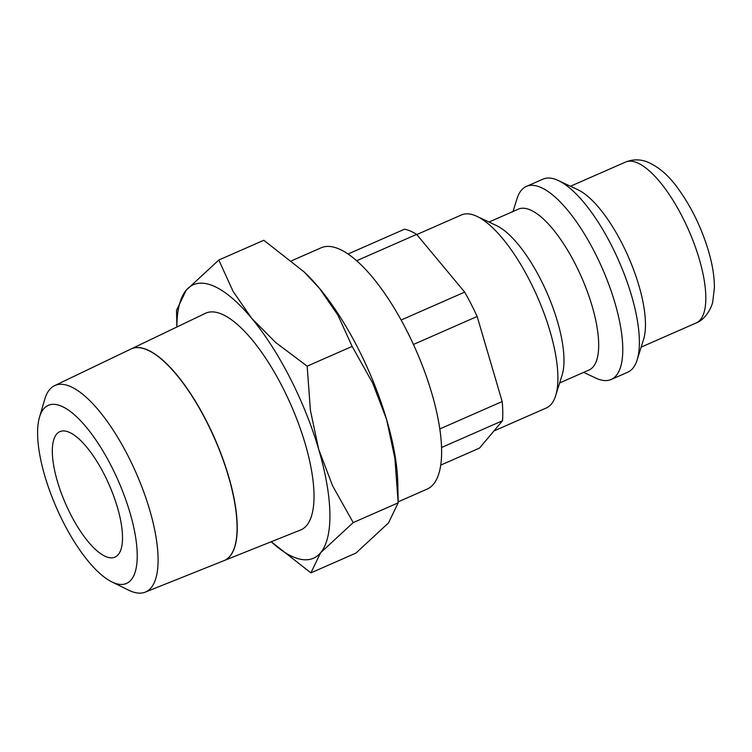 <?xml version="1.0" encoding="UTF-8"?>
<svg xmlns="http://www.w3.org/2000/svg" width="752" height="752" viewBox="0 0 752 752"><rect width="100%" height="100%" fill="white"/><g stroke="black" fill="none" stroke-linecap="round" stroke-linejoin="round"><path stroke-width="1.13" d="M493.885 430.999L546.29 407.979A105.421 36.557 -113.7 0 0 555.653 395.712A105.421 36.557 -113.7 0 0 537.36 296.758A105.421 36.557 -113.7 0 0 476.871 216.332A105.421 36.557 -113.7 0 0 475.743 215.833A105.421 36.557 -113.7 0 0 461.493 214.931L416.796 234.568M555.653 395.712L562.12 375.041A87.852 30.456 -113.7 0 0 546.873 292.575A87.852 30.456 -113.7 0 0 496.461 225.562L476.871 216.332M559.657 382.918L589.023 370.022A87.852 30.456 -113.7 0 0 587.368 291.71A87.852 30.456 -113.7 0 0 530.235 209.893A87.852 30.456 -113.7 0 0 518.354 209.15L488.997 222.047M583.674 372.372L595.8 378.077A105.421 36.557 -113.7 0 0 596.919 378.585A105.421 36.557 -113.7 0 0 611.179 379.478A105.421 36.557 -113.7 0 0 609.195 285.506A105.421 36.557 -113.7 0 0 540.632 187.333A105.421 36.557 -113.7 0 0 526.381 186.43A105.421 36.557 -113.7 0 0 517.009 198.707L513.014 211.491M611.179 379.478L627.77 372.193A105.421 36.557 -113.7 0 0 637.141 359.917A105.421 36.557 -113.7 0 0 618.84 260.963A105.421 36.557 -113.7 0 0 558.351 180.546A105.421 36.557 -113.7 0 0 557.232 180.038A105.421 36.557 -113.7 0 0 542.982 179.145L526.381 186.43M637.141 359.917L643.599 339.246A87.852 30.456 -113.7 0 0 628.352 256.789A87.852 30.456 -113.7 0 0 577.95 189.767L558.351 180.546M440.747 465.103L479.532 448.07L502.533 420.725L441.565 447.506M348.035 254.007L404.52 229.2A118.6 41.125 66.3 0 1 410.366 231.052A118.6 41.125 66.3 0 1 416.636 234.38L356.636 260.737M291.579 260.775L321.123 247.803A131.779 45.693 66.3 0 1 338.945 248.921A131.779 45.693 66.3 0 1 424.645 371.648A131.779 45.693 66.3 0 1 427.117 489.11L398.165 501.828M307.154 366.168L275.617 342.461L251.535 318.124L233.064 291.325L218.823 260.023L263.811 240.264L303.996 271.82L319.431 288.298L337.902 315.107L352.143 346.409L307.154 366.168L310.435 410.507L318.716 449.414A149.357 51.785 -113.7 0 1 320.587 552.767A149.357 51.785 -113.7 0 1 293.28 556.95A149.357 51.785 -113.7 0 1 271.209 541.75L310.896 572.874L320.587 552.767L353.196 522.593L332.619 485.858L318.716 449.414A149.357 51.785 -113.7 0 0 251.535 318.124A149.357 51.785 -113.7 0 0 213.53 286.014A149.357 51.785 -113.7 0 0 186.223 290.187A149.357 51.785 -113.7 0 0 176.889 326.998M398.175 502.411L397.799 483.367A149.357 51.785 -113.7 0 0 386.622 419.588L394.875 458.325L398.184 502.834L388.493 522.941L355.893 553.115L310.896 572.874M352.143 346.409L372.719 383.144L386.622 419.588A149.357 51.785 -113.7 0 0 319.431 288.298A149.357 51.785 -113.7 0 0 305.528 273.277L303.996 271.82M111.813 581.879L128.62 590.16A112.762 39.095 -113.7 0 0 130.444 590.997A112.762 39.095 -113.7 0 0 145.268 592.134A112.762 39.095 -113.7 0 0 143.792 492.043A112.762 39.095 -113.7 0 0 70.237 386.434A112.762 39.095 -113.7 0 0 54.576 385.654A112.762 39.095 -113.7 0 0 44.763 399.256L39.489 417.238A97.252 33.718 -113.7 0 0 56.55 507.948A97.252 33.718 -113.7 0 0 111.813 581.879A97.252 33.718 -113.7 0 0 113.383 582.603A97.252 33.718 -113.7 0 0 129.946 512.582A97.252 33.718 -113.7 0 0 61.457 406.174A97.252 33.718 -113.7 0 0 39.489 417.238M131.055 348.984A115.592 40.082 66.3 0 1 131.13 348.947L205.39 313.33A118.337 41.031 66.3 0 1 221.812 314.148A118.337 41.031 66.3 0 1 299.005 424.974A118.337 41.031 66.3 0 1 300.556 530.01L224.096 560.597A115.592 40.082 66.3 0 1 224.011 560.625M131.13 348.947A115.592 40.082 66.3 0 1 147.176 349.736A115.592 40.082 66.3 0 1 222.573 457.996A115.592 40.082 66.3 0 1 224.096 560.597M145.268 592.134L223.936 560.663A115.592 40.072 -113.7 0 0 222.423 458.062A115.592 40.072 -113.7 0 0 147.025 349.812A115.592 40.072 -113.7 0 0 130.98 349.013L54.576 385.654M69.128 432.231A68.526 23.763 66.3 0 1 113.693 496.047A68.526 23.763 66.3 0 1 114.981 557.129A68.526 23.763 66.3 0 1 105.712 556.546A68.526 23.763 66.3 0 1 61.147 492.729A68.526 23.763 66.3 0 1 59.859 431.648A68.526 23.763 66.3 0 1 69.128 432.231M218.823 260.023L186.223 290.187L176.532 310.294L176.861 327.017M398.184 502.834L353.196 522.593M401.117 320.023L464.68 292.105A118.6 41.125 66.3 0 1 477.144 316.47L413.431 344.463M416.636 234.38L464.68 292.105M439.817 428.941L502.186 401.54A118.6 41.125 66.3 0 1 502.533 420.725M477.144 316.47L502.186 401.54M696.155 322.965A87.852 30.456 -113.7 0 0 699.238 258.961A87.852 30.456 -113.7 0 0 637.367 162.836A87.852 30.456 -113.7 0 0 625.495 162.094C632.949 159.133 640.347 159.133 647.679 162.094C658.555 166.841 668.368 175.235 677.138 187.295C690.75 205.7 701.174 226.841 708.412 250.717C712.435 264.29 714.428 276.642 714.4 287.772L712.783 301.524C712.257 305.838 706.344 319.233 696.155 322.965L641.136 347.133M625.495 162.094L570.477 186.252"/></g></svg>

